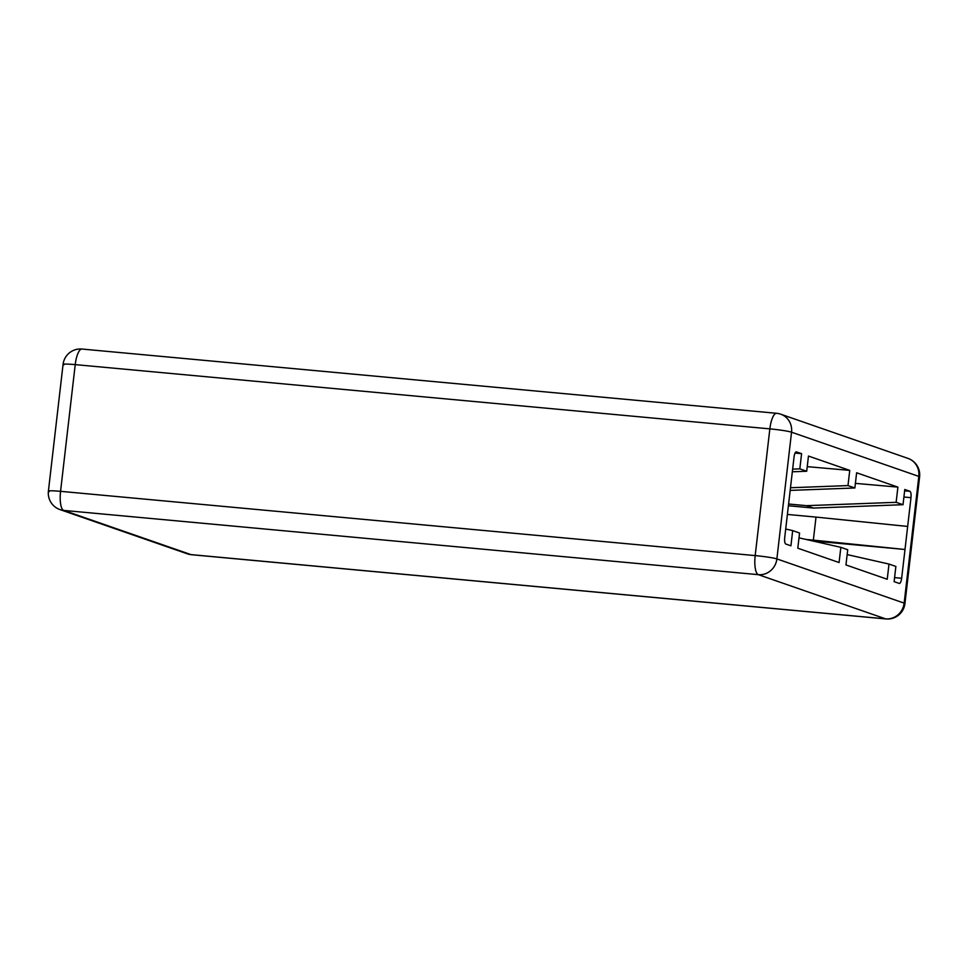 <?xml version="1.0" encoding="UTF-8"?>
<svg xmlns="http://www.w3.org/2000/svg" width="968" height="968" viewBox="0 0 968 968"><rect width="100%" height="100%" fill="white"/><g stroke="black" fill="none" stroke-linecap="round" stroke-linejoin="round"><path stroke-width="1.45" d="M899.405 583.474L894.117 581.659L895.872 566.449L888.999 564.066L887.232 579.263L845.959 564.937L847.714 549.727L840.841 547.331L839.075 562.541L797.801 548.203L799.568 533.005L792.683 530.609L790.929 545.819L785.762 544.028C784.77 543.302 784.419 541.185 784.709 537.663L794.038 457.029C794.546 453.581 795.345 451.862 796.422 451.862L796.289 451.838M903.906 497.02L910.985 497.649L907.657 526.447L816.012 517.094L813.35 540.132L806.078 539.466M812.382 540.894L904.995 549.485L901.656 578.283L894.577 577.594M813.35 540.132L904.995 549.485L907.657 526.447M816.012 517.094L787.395 514.444M796.156 451.838L801.589 453.653L799.822 468.863L806.707 471.247L808.462 456.049L849.747 470.387L847.98 485.585L854.865 487.981L856.62 472.771L897.893 487.11L896.138 502.319L903.023 504.703L813.483 508.067L788.4 505.744M903.023 504.703L904.777 489.493L909.932 491.296L904.62 490.824M788.605 504.013L806.598 505.671L813.483 508.067M897.893 487.11L855.397 483.371M896.138 502.319L806.598 505.671M854.865 487.981L790.178 490.401M847.98 485.585L790.493 487.751M849.747 470.387L807.239 466.649M806.707 471.247L792.332 471.791M801.589 453.653L795.043 453.084M799.822 468.863L792.647 469.129M792.683 530.609L785.713 529.024M840.841 547.331L798.999 537.857M888.999 564.066L847.157 554.579M910.985 497.649C911.287 494.128 910.936 492.01 909.932 491.296M899.272 583.45C900.349 583.462 901.147 581.732 901.656 578.283M187.272 553.805A17.436 16.565 -70.8 0 0 190.986 554.616L63.731 510.414A17.436 16.565 -70.8 0 1 60.004 509.604L187.272 553.805A17.436 17.436 0 0 0 191.386 554.7A17.436 5.312 -84.7 0 1 190.986 554.616L885.611 618.867L758.343 574.665L63.731 510.414A17.436 5.312 95.3 0 1 60.56 491.333C50.82 490.51 47.033 490.607 49.186 491.599M191.386 554.7L886.01 618.951A17.436 5.312 -84.7 0 1 885.611 618.867A17.436 16.565 109.2 0 0 904.148 603.125A17.436 1.246 6.6 0 1 904.935 603.596L919.6 476.873A17.436 1.246 6.6 0 0 918.813 476.401A17.436 16.565 -70.8 0 0 907.996 458.396L780.728 414.195A17.436 16.565 -70.8 0 1 791.546 432.2L776.88 558.911L904.148 603.125L918.813 476.401L791.546 432.2A17.436 1.246 -173.4 0 0 769.85 428.872A17.436 5.312 -84.7 0 1 776.614 413.3L81.99 349.049A17.436 5.312 95.3 0 0 75.226 364.621L60.56 491.333L755.185 555.596L769.85 428.872L75.226 364.621C65.485 363.799 61.698 363.883 63.852 364.875M776.88 558.911A17.436 16.565 109.2 0 1 758.343 574.665A17.436 5.312 95.3 0 1 755.185 555.596A17.436 1.246 -173.4 0 1 776.88 558.911M81.99 349.049A17.436 17.436 0 0 0 63.065 364.404L48.4 491.127A17.436 17.436 0 0 0 60.004 509.604M780.728 414.195A17.436 17.436 0 0 0 776.614 413.3M919.6 476.873A17.436 17.436 0 0 0 907.996 458.396M886.01 618.951A17.436 17.436 0 0 0 904.935 603.596"/></g></svg>
